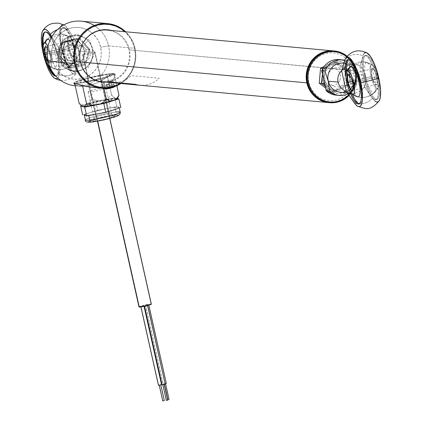 <?xml version="1.0" encoding="UTF-8"?>
<svg xmlns="http://www.w3.org/2000/svg" width="422" height="422" viewBox="0 0 422 422"><rect width="100%" height="100%" fill="white"/><g stroke="black" fill="none" stroke-linecap="round" stroke-linejoin="round"><path stroke-width="0.32" stroke-dasharray="2.11 1.58" d="M102.266 81.773A25.964 24.856 95.3 0 0 128.863 49.833L354.939 70.79A25.478 24.392 -84.7 0 1 336.709 101.523A25.478 24.392 -84.7 0 1 307.411 82.738L307.121 82.786L307.411 82.738A25.478 24.392 -84.7 0 1 325.636 52.006A25.478 24.392 -84.7 0 1 354.939 70.79L355.25 70.664A25.964 24.856 95.3 0 0 333.575 50.914A25.964 24.856 -84.7 0 1 355.25 70.664L128.863 49.833A25.964 24.856 95.3 0 0 107.024 30.062M355.25 70.664A25.964 24.856 -84.7 0 1 328.817 102.62A25.964 24.856 95.3 0 0 355.25 70.664M307.411 82.738L308.946 87.454L311.336 91.759L314.49 95.488L318.283 98.495L322.572 100.668L327.192 101.924L331.966 102.214L336.709 101.523L341.234 99.882L345.381 97.35L348.978 94.032L351.89 90.05L354.005 85.55L355.245 80.718L355.561 75.733L354.939 70.79L353.399 66.075L351.009 61.77L347.86 58.041L344.062 55.034L339.773 52.861L335.152 51.605L330.384 51.315L325.636 52.006L321.11 53.647L316.964 56.179L313.367 59.497L310.455 63.485L308.34 67.979L307.1 72.811L306.789 77.796L307.411 82.738M353.546 71.139L354.137 75.796L353.836 80.491L352.671 85.038L350.677 89.269L347.939 93.025L344.547 96.147L340.649 98.532L336.381 100.077L331.919 100.726L327.425 100.452L323.073 99.27L319.037 97.224L315.466 94.391L312.496 90.883L310.244 86.832L308.798 82.39L308.213 77.732L308.508 73.043L309.674 68.491L311.668 64.26L314.411 60.51L317.798 57.381L321.696 54.997L325.963 53.452L330.426 52.803L334.92 53.077L339.272 54.259L343.308 56.305L346.884 59.138L349.849 62.646L352.101 66.702L353.546 71.139M108.159 85.75L105.278 86.331L110.495 85.967L111.171 87.412L104.118 88.05L108.111 87.127L108.159 85.75L108.111 87.127L104.345 88.108L106.998 88.061L111.171 87.412L114.341 86.215L114.726 85.497L108.111 87.127L114.905 85.539L111.171 87.412L110.495 85.967L113.138 84.495L108.159 85.75M108.575 45.887L135.014 48.319A32.457 31.07 -84.7 0 1 120.903 83.509A32.457 31.07 95.3 0 0 135.014 48.319L134.592 48.488A31.808 30.447 -84.7 0 1 120.038 83.424L122.665 81.646L127.154 77.5L130.788 72.526L133.431 66.919L134.977 60.884L135.372 54.66L134.592 48.488L132.677 42.601L129.691 37.226L124.817 31.703A31.808 30.447 -84.7 0 1 134.592 48.488L135.014 48.319A32.457 31.07 95.3 0 0 125.682 31.782A32.457 31.07 -84.7 0 1 135.014 48.319L108.575 45.887A32.457 31.07 -84.7 0 1 75.227 85.803A32.457 31.07 95.3 0 0 75.332 85.814A32.457 31.07 95.3 0 0 108.575 45.887L100.652 47.238L108.575 45.887A32.457 31.07 95.3 0 0 100.309 30.4A32.457 31.07 -84.7 0 1 108.575 45.887M91.363 87.291L98.068 87.291L102.166 86.584L105.901 85.323L109.092 83.603L111.63 81.583L114.663 77.337L115.174 75.501L115.011 74.135L114.172 73.518L112.421 73.892L110.327 75.053L97.92 82.564L90.071 85.455L86.204 86.194L80.781 86.315L77.157 85.613L74.974 84.669M48.029 61.106L52.217 59.412A25.964 24.856 95.3 0 0 82.074 78.555A25.964 24.856 95.3 0 0 100.652 47.238L99.086 42.432L96.654 38.043L92.497 33.375A25.964 24.856 95.3 0 1 100.652 47.238L101.291 52.275L100.969 57.355L99.703 62.282L97.551 66.861L94.581 70.922L90.915 74.304L86.689 76.883L82.074 78.555L77.242 79.257L72.378 78.967L67.668 77.685L63.3 75.469L59.433 72.405L56.221 68.601L53.784 64.218L52.217 59.412L48.029 61.106M93.832 87.438L98.068 87.291L102.166 86.584L105.901 85.323L109.092 83.603L112.642 80.512L115 76.371L115.011 74.135L114.172 73.518L114.916 73.734L114.884 74.124L112.537 75.38L100.478 79.014A21.095 1.946 167.4 0 1 95.609 80.175L100.478 79.014L101.064 81.631L100.478 79.014A21.095 1.946 167.4 0 0 114.995 73.85L115.137 74.504M95.071 80.296A21.095 1.946 167.4 0 1 74.821 83.408L81.573 82.854L95.071 80.296M102.166 86.584L101.153 82.042L102.166 86.584M83.952 85.977L85.782 86.41M74.694 84.49L78.307 85.93L82.665 86.41L90.071 85.455L97.92 82.564L103.248 79.652L111.434 74.393L113.987 73.502L103.886 74.583L88.33 77.896L76.271 81.525L73.924 82.781L73.892 83.176L74.636 83.392A21.095 1.946 167.4 0 1 73.818 83.055A21.095 1.946 167.4 0 1 90.967 77.252A21.095 1.946 167.4 0 1 113.987 73.502L114.172 73.518A21.095 1.946 167.4 0 1 114.995 73.85M115.18 74.741L115.011 74.135M94.839 79.853L104.255 77.421L109.773 75.19L109.156 74.747L106.291 74.868L95.841 76.646L84.553 79.484L79.035 81.72L79.652 82.163L82.517 82.042L94.333 79.964M92.312 33.217L89.575 31.175L85.202 28.96L80.491 27.683L75.628 27.388L70.796 28.095L66.18 29.767L61.955 32.341L58.289 35.728L55.324 39.789L53.167 44.368L51.901 49.295L51.584 54.375L52.217 59.412A25.964 24.856 95.3 0 1 63.363 31.355A25.964 24.856 95.3 0 1 92.312 33.217M67.958 55.456L67.847 51.911L69.044 48.588L71.365 45.982L74.462 44.495L77.854 44.347L81.035 45.571L83.514 47.976L84.912 51.194L85.022 54.733L83.825 58.062L81.504 60.668L78.408 62.155L75.016 62.298L71.84 61.074L69.361 58.674L67.958 55.456M94.211 25.489A32.457 31.07 -84.7 0 1 100.04 30.126A32.457 31.07 95.3 0 0 81.277 21.174M111.698 30.495L118.271 33.454L122.195 36.566L125.461 40.428L127.935 44.88L129.522 49.764L130.166 54.881L129.844 60.04L128.562 65.041L126.368 69.693L123.356 73.818L119.632 77.252L115.343 79.874L110.654 81.573L106.94 82.206M159.252 385.128L160.798 384.764L159.252 385.128M160.798 384.896L164.29 400.52L162.765 400.858M140.869 306.472L140.969 306.905L140.8 306.446L143.965 305.739L140.869 306.472M144.044 306.372L161.52 384.558L158.477 385.239M158.493 385.323L161.584 384.606M162.871 384.653L164.422 384.284L162.871 384.653M164.416 384.421L167.909 400.04L166.389 400.383M144.493 305.997L144.551 306.267L144.419 305.971L147.589 305.259L144.493 305.997M147.589 305.549L165.144 384.083L162.095 384.764M148.771 305.222L148.618 304.526L145.59 305.285L163.214 384.136L166.31 383.398M165.519 383.714L163.968 383.946L167.497 399.713L167.861 399.676M163.968 383.946L165.482 383.561L169.011 399.333L167.46 399.703L163.968 383.946L165.514 383.587L163.968 383.946M145.59 305.285L148.618 304.526L166.242 383.371L163.214 384.136L145.59 305.285M165.192 383.798L163.325 383.994L166.305 383.419M151.34 304.156A6.33 0.586 -12.6 0 0 151.065 304.051L94.665 51.737A6.33 0.586 167.4 0 1 94.939 51.843A6.33 0.586 167.4 0 1 89.749 53.594A6.33 0.586 167.4 0 1 82.86 54.707L87.328 74.689L82.86 54.707A6.33 0.586 167.4 0 1 82.585 54.602A6.33 0.586 167.4 0 1 87.781 52.85A6.33 0.586 167.4 0 1 94.665 51.737L151.065 304.051A6.33 0.586 -12.6 0 0 144.182 305.164A6.33 0.586 -12.6 0 0 138.986 306.915M87.417 75.084L97.719 121.172L87.417 75.084M151.065 304.051L144.53 305.085L139.012 306.847M82.021 106.386L82.211 106.059L79.157 103.39L81.583 104.566L84.041 105.11A18.178 1.677 -12.6 0 0 82.211 106.059L79.157 103.39L81.583 104.566L84.041 105.11L82.211 106.059A18.178 1.677 -12.6 0 0 82.026 106.407L82.322 106.602M117.485 98.579A18.178 1.677 -12.6 0 0 117.205 98.242L118.192 96.986L117.205 98.242L114.747 98.184A18.178 1.677 -12.6 0 0 105.653 99.497L108.818 97.493L111.582 94.971L114.747 98.184L99.022 100.874L90.609 102.979L84.041 105.11L88.214 103.68L90.092 101.644L91.685 99.091L87.032 78.276L74.504 82.575L74.689 83.398L74.504 82.575L81.879 82.754L82.512 85.592L81.879 82.754L94.644 80.106M117.311 98.79L117.501 98.463M85.434 106.249L83.941 106.001L84.854 105.21L93.009 102.535L105.115 99.798L114.088 98.595L115.586 98.843L114.668 99.639L106.518 102.314L94.407 105.052L85.197 106.254M95.177 80.001L101.776 78.634L103.954 88.367L101.776 78.634L114.304 74.335L116.847 85.708L114.304 74.335L106.93 74.156L111.582 94.971L114.747 98.184L117.205 98.242M106.93 74.156L87.032 78.276L91.685 99.091L95.282 100.288L99.022 100.874L105.653 99.497L108.818 97.493L111.582 94.971L106.93 74.156M90.092 101.644L91.685 99.091L95.282 100.288L99.022 100.874A18.178 1.677 -12.6 0 0 88.214 103.68L90.092 101.644M94.829 121.193A11.684 1.076 167.4 0 1 95.815 119.421A11.684 1.076 167.4 0 1 111.914 115.95L99.661 118.35L94.296 119.917L91.985 121.024L92.587 121.32L96.469 120.977L107.082 118.793L114.399 116.409L114.673 115.918L111.914 115.95A11.684 1.076 167.4 0 1 110.928 117.722A11.684 1.076 167.4 0 1 94.829 121.193A2.595 1.973 83.6 0 0 96.163 118.086A2.595 1.973 -96.4 0 1 94.829 121.193M111.619 116.008A2.595 1.973 -96.4 0 1 109.451 114.009A9.089 0.839 -12.6 0 0 100.167 115.813A9.089 0.839 -12.6 0 0 94 117.896A9.089 0.839 -12.6 0 0 96.163 118.086A9.089 0.839 -12.6 0 0 106.033 116.134A9.089 0.839 -12.6 0 0 111.677 114.067A9.089 0.839 -12.6 0 0 109.451 114.009L103.601 87.829A9.089 0.839 167.4 0 1 105.827 87.887A9.089 0.839 167.4 0 1 100.183 89.955A9.089 0.839 167.4 0 1 90.313 91.912L96.163 118.086L90.313 91.912A9.089 0.839 167.4 0 1 88.087 91.854A9.089 0.839 167.4 0 1 93.726 89.786A9.089 0.839 167.4 0 1 103.601 87.829L109.451 114.009A9.089 0.839 -12.6 0 0 99.581 115.966A9.089 0.839 -12.6 0 0 93.937 118.028A9.089 0.839 -12.6 0 0 96.163 118.086A9.089 0.839 -12.6 0 0 105.447 116.282A9.089 0.839 -12.6 0 0 111.614 114.198A9.089 0.839 -12.6 0 0 109.451 114.009A2.595 1.973 83.6 0 0 111.619 116.008M85.508 119.679A17.851 1.646 167.4 0 1 97.619 115.586A17.851 1.646 167.4 0 1 115.86 112.041A17.851 1.646 -12.6 0 0 96.469 115.881A17.851 1.646 -12.6 0 0 85.386 119.943M114.526 115.148A15.255 1.408 -12.6 0 0 93.505 119.679A15.255 1.408 -12.6 0 0 92.218 121.995A15.255 1.408 -12.6 0 0 113.238 117.464A15.255 1.408 -12.6 0 0 114.526 115.148L101.364 117.59L89.991 120.903M84.363 115.354L84.331 115.211A17.851 1.646 167.4 0 1 90.208 112.611A17.851 1.646 167.4 0 1 107.283 108.491L114.8 107.309L115.86 112.041L114.8 107.309L118.825 107.199L116.82 106.687L114.847 97.857L95.768 101.465L81.377 105.885L95.768 101.465L97.74 110.295L95.768 101.465L114.847 97.857L116.82 106.687L107.283 108.491A17.851 1.646 167.4 0 1 114.8 107.309A17.851 1.646 167.4 0 1 118.825 107.199L119.141 107.568L118.276 108.19L114.9 109.509M94.111 114.526L88.699 115.327A17.851 1.646 167.4 0 1 84.674 115.438M84.368 115.285L86.088 114.045L90.208 112.611L82.67 114.926L97.74 110.295L90.208 112.611L107.283 108.491L97.74 110.295L116.82 106.687L120.829 107.71L118.825 107.199A17.851 1.646 167.4 0 1 119.173 107.425L119.336 108.169M111.492 110.559L98.421 113.708M88.699 115.327L85.276 115.517M117.506 98.532L114.847 97.857L117.506 98.532M82.016 106.428L82.733 106.613L82.016 106.428M110.116 100.958L101.528 103.343L91.912 105.231L86.906 105.505L87.217 104.946L89.438 104.018L98.025 101.628L107.642 99.745L112.648 99.465L112.336 100.025L110.042 100.985M92.191 105.189L91.912 105.231M113.296 110.021A17.851 1.646 167.4 0 1 96.221 114.14M120.228 112.152A17.851 1.646 -12.6 0 0 115.86 112.041M92.218 121.995L89.29 122.158M116.235 114.995L117.453 114.984M116.752 116.24L115.222 116.82M96.844 121.314L94.359 121.715M354.179 88.219L353.62 88.166A25.964 24.856 95.3 0 0 334.018 50.951A25.964 24.856 -84.7 0 1 353.62 88.166L352.876 87.866A25.315 24.233 95.3 0 0 341.978 54.021A25.315 24.233 95.3 0 0 309.468 65.663L309.099 65.399L309.468 65.663A25.315 24.233 95.3 0 0 320.367 99.508A25.315 24.233 95.3 0 0 352.876 87.866L353.62 88.166A25.964 24.856 -84.7 0 1 329.26 102.662A25.964 24.856 95.3 0 0 353.62 88.166L354.179 88.219A25.964 24.856 95.3 0 0 347.206 56.231A25.964 24.856 -84.7 0 1 354.179 88.219L353.81 87.95L354.179 88.219A25.964 24.856 -84.7 0 1 349.168 95.388A25.964 24.856 95.3 0 0 354.179 88.219M346.858 56.643A25.315 24.233 -84.7 0 1 353.81 87.95L355.503 83.303L356.295 78.402L356.157 73.444L355.097 68.617L353.151 64.107L350.397 60.088L346.858 56.643M348.883 94.976L351.283 92.175L353.81 87.95A25.315 24.233 -84.7 0 1 348.883 94.976M339.757 80.766L337.716 83.535L334.825 85.286L331.513 85.756L328.295 84.869L325.657 82.759L324.001 79.753L323.579 76.303L324.455 72.937L326.496 70.168L329.392 68.411L332.7 67.947L335.917 68.833L338.555 70.938L340.211 73.95L340.633 77.4L339.757 80.766M367.172 53.014A25.489 6.984 -104.1 0 0 362.936 55.757L360.045 65.943L355.007 64.302L349.859 64.582L345.286 66.745L341.883 70.506L345.286 66.745L349.859 64.582L355.007 64.302L360.045 65.943L363.136 69.762L365.252 75.221L355.445 74.319A14.606 13.984 95.3 0 0 343.16 63.2C348.725 63.933 352.602 67.04 354.802 72.521L355.445 74.319L356.738 84.21A17.851 17.091 -84.7 0 1 352.275 90.872M347.965 81.013A22.719 6.224 -104.1 0 0 352.201 94.301L350.35 89.506L347.965 81.013L346.752 81.319L347.965 81.013L346.473 71.524A22.719 6.224 -104.1 0 0 347.965 81.013M359.407 103.691A22.719 6.224 -104.1 0 0 360.04 103.648A22.719 6.224 -104.1 0 0 361.042 82.216L359.829 82.522L361.042 82.216L359.95 77.896L357.197 69.852L354.032 63.59L350.935 60.077L349.569 59.539L348.387 59.845L347.443 60.99M349.105 89.707A22.719 6.224 75.9 0 1 346.752 81.319A22.719 6.224 75.9 0 1 345.919 77.036M376.783 78.26A22.719 6.224 75.9 0 1 375.78 99.692A22.719 6.224 75.9 0 1 363.706 77.057L364.914 76.751A22.719 6.224 -104.1 0 0 376.994 99.386A22.719 6.224 -104.1 0 0 377.996 77.954L376.783 78.26L378.423 90.424L377.98 96.348L377.305 98.284L376.361 99.428L375.179 99.734L373.808 99.191L372.299 97.825L370.716 95.678L369.108 92.845L366.09 85.55L362.867 72.758L362.313 68.654L362.129 61.623L362.509 58.964L363.184 57.028L364.128 55.889L365.31 55.577L366.681 56.121L369.772 59.634L372.937 65.89L374.398 69.762L376.783 78.26L377.996 77.954A22.719 6.224 -104.1 0 0 365.916 55.319A22.719 6.224 -104.1 0 0 364.914 76.751L363.706 77.057A22.719 6.224 75.9 0 1 364.703 55.625A22.719 6.224 75.9 0 1 376.783 78.26M364.128 53.336L362.936 55.757A14.606 12.686 15.8 0 0 344.769 60.325A14.606 12.686 -164.2 0 1 362.936 55.757L360.045 65.943L359.75 65.916L361.57 67.583L363.136 69.762L365.252 75.221L365.726 81.351L364.476 87.069L359.75 65.916L364.476 87.069L372.431 98.252A25.489 6.984 -104.1 0 0 379.188 100.826M340.248 92.265A14.606 13.984 95.3 0 0 355.445 74.319L365.252 75.221L365.726 81.351L364.476 87.069L374.783 101M354.802 72.521L352.28 64.26A17.851 17.091 -84.7 0 0 344.79 60.251A17.851 17.091 -84.7 0 1 352.28 64.26L355.445 74.319A14.606 13.984 95.3 0 1 349.226 90.071A14.606 13.984 95.3 0 1 340.485 92.286C350.176 91.896 355.218 86.542 355.609 76.218L355.445 74.319A14.606 13.984 95.3 0 0 343.402 63.226M354.269 102.82A14.606 11.299 145.5 0 0 357.93 103.949A14.606 11.299 145.5 0 0 358.415 104.002A14.606 11.299 145.5 0 0 372.431 98.252A14.606 11.299 -34.5 0 1 358.42 104.002A14.606 11.299 -34.5 0 1 357.935 103.949A14.606 11.299 -34.5 0 1 354.269 102.82M374.773 78.075L372.109 69.509L369.92 65.178L367.778 62.746L366.829 62.372L366.011 62.583L364.888 64.714L364.629 66.555L365.135 74.267L367.367 83.123L370.569 90.134L371.666 91.621L373.66 92.945L374.478 92.729L375.601 90.598L375.907 86.494L374.773 78.075M378.645 101.512L379.336 100.578M367.151 53.003L366.834 52.84M377.996 77.954L379.383 86.357L379.568 93.389L379.193 96.042L378.518 97.978L377.569 99.123L376.392 99.428L375.021 98.89L371.924 95.377L368.759 89.116L367.304 85.244L364.081 72.457L363.527 68.348L363.342 61.317L363.717 58.663L364.392 56.727L365.341 55.583L366.518 55.277L367.889 55.815L370.985 59.328L374.15 65.589L377.996 77.954M360.931 90.82L364.777 87.101L360.931 90.82L356.205 92.967L360.931 90.82M351.209 93.262L356.205 92.967L351.209 93.262L346.61 91.664L351.209 93.262M358.067 103.153L359.438 103.691L360.62 103.385L361.564 102.24L362.24 100.304L362.683 94.38L361.042 82.216A22.719 6.224 -104.1 0 0 348.962 59.581A22.719 6.224 -104.1 0 0 348.387 59.845M357.919 96.902A17.851 17.091 95.3 0 0 360.736 97.413A17.851 17.091 95.3 0 0 377.141 88.499A12.254 3.355 -104.1 0 0 378.312 87.67A12.254 3.355 -104.1 0 0 377.737 75.775A12.254 3.355 -104.1 0 0 372.615 65.014A12.254 3.355 -104.1 0 0 371.819 64.687L370.674 65.468L370.105 67.942L370.205 71.735L370.954 76.266L372.241 80.85L373.871 84.78L375.591 87.465L377.141 88.499L378.291 87.718L378.856 85.239L378.761 81.446L378.007 76.915L376.719 72.336L375.095 68.401L373.375 65.716L371.819 64.687A17.851 17.091 95.3 0 0 364.007 61.86A17.851 17.091 95.3 0 0 351.083 66.328A17.851 17.091 -84.7 0 1 364.007 61.86A17.851 17.091 -84.7 0 1 371.819 64.687A12.254 3.355 -104.1 0 0 370.954 76.266A12.254 3.355 -104.1 0 0 377.141 88.499A17.851 17.091 -84.7 0 1 360.736 97.413A17.851 17.091 -84.7 0 1 357.919 96.902L355.925 95.578L353.715 92.128L351.626 87.08L349.975 81.198L349.01 75.38L348.883 70.511L349.611 67.33L350.265 66.539M349.136 89.812L345.913 77.02M326.227 90.756L327.156 89.823A16.226 15.535 95.3 0 0 351.373 83.73L347.148 64.809L349.01 63.959L352.28 64.26L349.01 63.959L353.472 83.909L356.738 84.21L355.651 76.683M338.871 59.549A17.851 17.091 -84.7 0 1 349.01 63.959A17.851 17.091 95.3 0 0 339.256 59.581M335.981 95.135A17.851 17.091 95.3 0 0 353.472 83.909L356.738 84.21A17.851 17.091 -84.7 0 1 348.071 93.79M321.764 70.806L322.925 70.896A16.226 15.535 95.3 0 1 347.148 64.809L344.146 62.767L340.77 61.506L337.199 61.095L333.628 61.543L330.241 62.841L327.229 64.914L324.745 67.647L322.925 70.896L327.156 89.823L330.157 91.859L333.533 93.12L337.104 93.536L340.675 93.083L344.062 91.79L347.074 89.717L349.558 86.985L351.373 83.73L347.148 64.809L348.72 64.012L349.01 63.959L353.472 83.909L351.373 83.73L353.472 83.909A17.851 17.091 -84.7 0 1 336.366 95.166M346.235 75.032L346.351 78.824L345.069 82.39L342.58 85.181L339.267 86.779L335.632 86.932L332.225 85.619L329.571 83.044L328.068 79.6L327.952 75.802L329.234 72.241L331.724 69.445L335.036 67.852L338.671 67.699L342.078 69.008L344.732 71.587L346.235 75.032M321.712 70.801L322.925 70.896L327.156 89.823L326.153 90.667M376.514 76.883A8.113 2.221 75.9 0 1 375.464 84.363A8.113 2.221 75.9 0 1 371.845 76.451L372.051 76.366A8.44 2.31 -104.1 0 0 375.817 84.595A8.44 2.31 -104.1 0 0 376.909 76.815L352.903 82.817A8.113 2.221 75.9 0 1 352.971 90.16A8.113 2.221 -104.1 0 0 353.077 89.991A8.113 2.221 -104.1 0 0 352.903 82.817L352.903 82.817A8.113 2.221 -104.1 0 0 349.284 74.905A8.113 2.221 -104.1 0 0 349.11 74.81A8.113 2.221 75.9 0 1 352.903 82.817L376.514 76.883A8.113 2.221 -104.1 0 0 372.199 68.797A8.113 2.221 -104.1 0 0 371.845 76.451A8.113 2.221 -104.1 0 0 376.155 84.537A8.113 2.221 -104.1 0 0 376.514 76.883L376.909 76.815A8.44 2.31 -104.1 0 0 371.872 68.907A8.44 2.31 -104.1 0 0 372.051 76.366L352.307 81.367L371.845 76.451A8.113 2.221 75.9 0 1 371.671 69.277A8.113 2.221 75.9 0 1 376.514 76.883M372.051 76.366L371.444 71.851L371.861 68.928L372.647 68.39L373.159 68.591L374.905 70.949L376.508 75.211L377.426 79.937L377.358 83.535L376.751 84.68L375.807 84.59L374.657 83.287L372.937 79.521L372.051 76.366M323.695 66.697L333.591 61.934L345.307 70.5L347.517 70.701L341.815 66.433A12.982 12.428 -84.7 0 1 347.011 78.181L347.517 70.701L341.815 66.433L335.806 62.139L329.44 65.336A12.982 12.428 -84.7 0 1 341.815 66.433L335.806 62.139L322.761 68.501L322.408 74.114M322.429 74.072L323.067 68.533L329.44 65.336A12.982 12.428 95.3 0 0 322.25 75.981A12.982 12.428 95.3 0 0 327.44 87.734L333.143 92.001L339.821 88.831A12.982 12.428 -84.7 0 1 327.44 87.734L325.109 86.041L327.44 87.734A12.982 12.428 -84.7 0 1 322.25 75.981A12.982 12.428 -84.7 0 1 329.44 65.336L322.761 68.501L322.413 73.998M322.429 74.119L323.067 68.533L336.112 62.166L347.828 70.732L346.499 85.661L333.454 92.028L327.44 87.734L333.143 92.001L346.188 85.634L343.977 85.429L346.188 85.634L347.517 70.701L345.307 70.5L343.977 85.429L330.932 91.796L333.143 92.001L330.932 91.796L325.531 87.945M333.591 61.934L335.806 62.139L333.591 61.934M344.341 66.665A12.982 12.428 -84.7 0 1 345.112 67.277A12.982 12.428 -84.7 0 1 349.532 78.413L350.044 70.933L338.328 62.372L325.283 68.733L324.771 76.213A12.982 12.428 -84.7 0 0 329.962 87.966L335.664 92.233L348.709 85.866L350.044 70.933L344.341 66.665M328.49 86.895L326.997 85.819L328.49 86.895M324.692 84.189L326.997 85.819L324.692 84.189M325.99 86.663L327.44 87.734L325.99 86.663M323.067 68.533L325.283 68.733L323.067 68.533M336.112 62.166L338.328 62.372L336.112 62.166L341.815 66.433A12.982 12.428 95.3 0 0 329.44 65.336L336.112 62.166M347.828 70.732L350.044 70.933L347.828 70.732M346.499 85.661L348.709 85.866L346.499 85.661M333.454 92.028L335.664 92.233L333.454 92.028L327.44 87.734A12.982 12.428 95.3 0 0 339.821 88.831L333.454 92.028M80.227 61.654A8.113 7.77 -84.7 0 1 74.937 55.783L63.263 54.712A8.113 7.77 95.3 0 0 70.089 60.889A8.113 7.77 95.3 0 0 72.595 60.694A8.113 7.77 95.3 0 0 78.397 50.904L80.148 51.067L78.397 50.904A8.113 7.77 -84.7 0 1 72.595 60.694A8.113 7.77 -84.7 0 1 63.263 54.712A8.113 7.77 -84.7 0 1 69.071 44.922L66.718 41.108L61.992 43.276L58.152 47.053L61.095 55.034L61.67 62.788L66.734 64.487L71.888 64.223L72.595 60.694L71.888 64.223L66.734 64.487L61.67 62.788L61.485 57.244L59.755 50.724L58.152 47.053L51.811 36.751L58.152 47.053L61.992 43.276L66.718 41.108L71.714 40.834L76.319 42.49L68.454 29.714A25.489 6.984 -104.1 0 0 64.418 25.151A25.489 6.984 -104.1 0 0 61.364 48.82A25.489 6.984 -104.1 0 0 76.44 72.964A25.489 6.984 -104.1 0 0 77.469 70.057A14.606 12.169 -168.7 0 1 59.307 74.625A25.489 6.984 75.9 0 1 57.851 78.096M81.821 45.808A8.113 7.77 -84.7 0 1 83.25 45.803A8.113 7.77 -84.7 0 1 90.076 51.98L80.254 51.078L90.076 51.98A8.113 7.77 -84.7 0 1 81.762 61.96A8.113 7.77 -84.7 0 1 80.359 61.696M61.559 49.042A22.719 6.224 75.9 0 1 62.556 27.609A22.719 6.224 75.9 0 1 74.636 50.25L75.243 50.097A22.719 6.224 -104.1 0 0 63.163 27.462A22.719 6.224 -104.1 0 0 62.166 48.894L61.559 49.042L60.721 44.748L59.919 36.878L59.982 33.607L61.037 29.018L61.981 27.873L63.163 27.567L64.534 28.11L66.043 29.477L69.229 34.462L72.252 41.752L75.475 54.544L76.029 58.653L76.213 65.684L75.833 68.338L75.158 70.274L74.214 71.418L73.032 71.724L71.661 71.181L70.152 69.815L66.961 64.83L62.646 53.362L61.559 49.042L62.166 48.894A22.719 6.224 -104.1 0 0 74.24 71.529A22.719 6.224 -104.1 0 0 75.243 50.097L74.636 50.25A22.719 6.224 75.9 0 1 73.639 71.677A22.719 6.224 75.9 0 1 61.559 49.042M44.083 33.28L45.027 32.135L46.209 31.829L47.581 32.373L49.089 33.739L50.677 35.886L53.842 42.142L57.682 54.507A22.719 6.224 -104.1 0 1 56.685 75.939A22.719 6.224 -104.1 0 1 55.651 75.902L57.26 75.68L58.204 74.536L58.88 72.6L59.259 69.941L59.075 62.91L57.682 54.507L57.081 54.66L54.691 46.167L51.167 37.901A22.719 6.224 75.9 0 1 57.081 54.66L57.682 54.507A22.719 6.224 -104.1 0 0 45.608 31.872A22.719 6.224 -104.1 0 0 45.312 31.977M43.25 45.217A22.719 6.224 -104.1 0 0 44.605 53.304L43.999 53.457A22.719 6.224 75.9 0 1 43.165 49.179M43.202 53.383A14.606 1.345 167.4 0 1 61.364 48.82A14.606 1.345 -12.6 0 0 43.202 53.383M57.476 78.434L58.236 77.595L59.307 74.625A14.606 12.169 11.3 0 0 77.469 70.057L79.832 58.225L79.257 50.466L76.319 42.49L68.454 29.714A14.606 10.603 148.4 0 0 57.313 29.74A14.606 10.603 -31.6 0 1 68.454 29.714L64.803 25.399L62.699 24.729L61.807 25.093M43.213 44.901L45.692 57.624L48.451 65.674M49.754 40.269L51.911 43.64L53.953 48.567L56.131 57.218L56.632 64.751L55.92 67.858L55.282 68.628L54.48 68.839L52.534 67.546L50.376 64.176L48.335 59.244L46.721 53.499L45.613 45.275L45.914 41.266L47.011 39.183M46.351 61.849A22.719 6.224 75.9 0 1 43.999 53.457L44.605 53.304A22.719 6.224 -104.1 0 0 48.298 65.299M55.472 76.139L56.654 75.828L57.603 74.689L58.653 70.094L58.468 63.063L57.081 54.66A22.719 6.224 75.9 0 1 56.079 76.092A22.719 6.224 75.9 0 1 55.868 76.134M59.307 74.625L61.67 62.788L59.307 74.625M46.388 61.95L43.165 49.163M76.456 62.045L71.888 64.223L76.456 62.045L79.832 58.225L76.456 62.045M63.675 49.237L65.289 54.981L67.33 59.913L69.488 63.284L71.434 64.577L72.236 64.371L72.874 63.595L73.586 60.488L73.085 52.956L70.907 44.31L68.865 39.378L66.708 36.007L65.684 35.079L64.761 34.715L63.959 34.92L63.321 35.696L62.609 38.803L62.567 41.013L63.675 49.237M60.451 27.087L59.518 33.312L60.14 42.147L63.136 55.54L66.518 64.629L69.013 69.372L71.487 72.631L73.75 74.166L75.638 73.866L76.398 73.032L77.469 70.057L79.832 58.225L79.257 50.466L76.319 42.49L71.714 40.834L66.718 41.108L69.071 44.922A8.113 7.77 -84.7 0 1 78.397 50.904A8.113 7.77 95.3 0 0 71.576 44.727A8.113 7.77 95.3 0 0 69.071 44.922A8.113 7.77 95.3 0 0 63.263 54.712L74.937 55.783A8.113 7.77 -84.7 0 1 81.683 45.824M62.166 48.894L60.773 40.491L60.589 33.454L60.968 30.801L61.644 28.865L62.588 27.72L63.769 27.414L65.141 27.957L68.232 31.471L71.397 37.727L72.853 41.599L76.081 54.391L76.883 62.261L76.815 65.531L76.44 68.185L75.765 70.121L74.821 71.265L73.639 71.571L72.267 71.028L69.171 67.515L66.006 61.259L62.166 48.894M49.78 66.623A12.254 3.355 75.9 0 0 50.176 66.729L51.32 65.943L51.684 64.898L51.79 59.676L50.45 52.819L48.024 46.431A12.254 3.355 75.9 0 1 51.774 59.549A12.254 3.355 75.9 0 1 50.176 66.729A17.851 17.091 95.3 0 0 57.983 69.551A17.851 17.091 95.3 0 0 74.393 60.636A12.254 3.355 -104.1 0 0 75.559 59.813A12.254 3.355 -104.1 0 0 74.984 47.913A12.254 3.355 -104.1 0 0 69.867 37.157A12.254 3.355 -104.1 0 0 69.071 36.825A17.851 17.091 95.3 0 0 61.259 34.003A17.851 17.091 95.3 0 0 47.807 38.977A17.851 17.091 -84.7 0 1 61.259 34.003A17.851 17.091 -84.7 0 1 69.071 36.825L67.921 37.611L67.356 40.085L67.451 43.877L68.206 48.409L69.493 52.987L71.118 56.923L72.837 59.607L74.393 60.636L75.538 59.855L76.108 57.381L76.007 53.589L75.258 49.057L73.971 44.474L72.341 40.544L70.622 37.859L69.071 36.825A12.254 3.355 -104.1 0 0 68.206 48.409A12.254 3.355 -104.1 0 0 74.393 60.636A17.851 17.091 -84.7 0 1 57.983 69.551A17.851 17.091 -84.7 0 1 50.176 66.729L49.432 66.433M69.092 48.593A8.113 2.221 75.9 0 1 68.918 41.419A8.113 2.221 75.9 0 1 73.76 49.026L74.161 48.957A8.44 2.31 -104.1 0 0 69.118 41.05A8.44 2.31 -104.1 0 0 69.303 48.509L47.222 54.09L69.092 48.593A8.113 2.221 -104.1 0 0 73.407 56.68A8.113 2.221 -104.1 0 0 73.76 49.026A8.113 2.221 -104.1 0 0 69.451 40.939A8.113 2.221 -104.1 0 0 69.092 48.593L69.303 48.509A8.44 2.31 -104.1 0 0 73.064 56.738A8.44 2.31 -104.1 0 0 74.161 48.957L50.149 54.96L73.76 49.026A8.113 2.221 75.9 0 1 72.711 56.506A8.113 2.221 75.9 0 1 69.092 48.593M46.362 46.947A8.113 2.221 75.9 0 1 50.149 54.96A8.113 2.221 -104.1 0 0 46.531 47.048A8.113 2.221 -104.1 0 0 46.362 46.947M48.277 62.308L48.836 62.82L49.785 62.904L50.387 61.765L50.55 59.56L50.149 54.96L47.617 48.588A8.44 2.31 75.9 0 1 49.938 55.045A8.44 2.31 75.9 0 1 50.123 62.503A8.44 2.31 75.9 0 1 48.345 62.387M48.082 61.332A8.113 2.221 -104.1 0 0 50.324 62.134A8.113 2.221 -104.1 0 0 50.149 54.96A8.113 2.221 75.9 0 1 49.791 62.614A8.113 2.221 75.9 0 1 48.082 61.332M74.161 48.957L74.768 53.473L74.351 56.395L73.565 56.933L73.053 56.733L71.307 54.375L69.704 50.112L68.992 46.916L68.717 42.775L69.456 40.644L70.405 40.734L71.555 42.036L73.275 45.803L74.161 48.957M61.501 53.082L60.531 56.849L65.473 62.54L62.831 65.616A18.046 17.276 -84.7 0 1 63.743 40.111A18.046 17.276 -84.7 0 1 88.172 40.86L84.6 43.851L79.716 38.101L64.983 41.736L61.501 53.082M64.17 65.31A17.476 16.732 -84.7 0 1 65.051 40.612A17.476 16.732 -84.7 0 1 88.704 41.34A17.476 16.732 -84.7 0 1 87.818 66.032A17.476 16.732 -84.7 0 1 64.17 65.31A1.672 0.364 138.1 0 1 62.456 66.396A1.672 0.364 -41.9 0 0 64.17 65.31M88.172 40.86A18.046 17.276 95.3 0 0 63.743 40.111A18.046 17.276 95.3 0 0 62.831 65.616A18.046 17.276 95.3 0 0 87.259 66.365A18.046 17.276 95.3 0 0 88.172 40.86A18.046 17.276 -84.7 0 1 87.259 66.365A18.046 17.276 -84.7 0 1 62.831 65.616L65.473 62.54L70.812 68.327L85.545 64.693L87.502 57.107L89.997 49.58L84.6 43.851L88.172 40.86M60.784 56.77L65.241 42.147L79.31 38.787L88.968 49.738L84.738 64.091L85.286 64.455L84.738 64.091L70.743 67.546L60.974 56.643L65.204 42.284L79.204 38.835L76.461 38.581L68.997 40.264A12.982 12.428 95.3 0 0 59.882 49.168L62.467 42.036L67.24 40.712L62.467 42.036L59.882 49.168A12.982 12.428 95.3 0 0 62.651 61.797L58.236 56.39L59.882 49.168L59.338 52.513L59.644 55.883L60.773 59.048L62.651 61.797A12.982 12.428 95.3 0 0 74.53 65.521L68 67.293L62.651 61.797L65.152 63.938L68.1 65.326L71.302 65.864L74.53 65.521L77.574 64.318L80.222 62.335L82.295 59.708L83.646 56.617A12.982 12.428 95.3 0 0 80.876 43.988L86.23 49.485L83.646 56.617L84.189 53.272L83.888 49.901L82.754 46.736L80.876 43.988L78.376 41.852L75.427 40.465L72.231 39.921L68.997 40.264L65.953 41.467L63.305 43.45L61.237 46.077L59.882 49.168L58.236 56.39L61.016 56.664L60.536 56.849L70.812 68.327L85.545 64.693L89.997 49.58L79.716 38.101L64.983 41.736L60.531 56.849M77.458 47.327L79.051 50.012L79.531 53.13L78.83 56.216L77.052 58.795L74.467 60.478L71.476 61L68.528 60.293L66.069 58.458L64.482 55.778L64.002 52.655L64.703 49.569L66.481 46.995L69.06 45.312L72.056 44.785L75.005 45.497L77.458 47.327M70.817 67.61L68 67.293L74.53 65.521A12.982 12.428 95.3 0 0 83.646 56.617L82 63.838L76.356 65.083L82 63.838L83.646 56.617L86.23 49.485L89.986 49.585M70.854 68.016L70.812 68.317M70.79 67.567L60.974 56.643L70.743 67.546L68 67.293L62.651 61.797L58.236 56.39L60.974 56.643L65.204 42.284L62.467 42.036L65.204 42.284M89.649 49.654L86.23 49.485L79.652 42.585L76.461 38.581L79.204 38.835L79.711 38.112M79.579 38.407L79.31 38.787M79.204 38.835L88.968 49.738L84.738 64.091L82 63.838L84.738 64.091L70.743 67.546M72.7 39.394L76.461 38.581L80.876 43.988A12.982 12.428 95.3 0 0 68.997 40.264L72.7 39.394M111.888 82.675A25.979 24.872 95.3 0 0 131.274 75.622L159.294 78.202A25.979 24.872 -84.7 0 1 140.79 85.318M104.049 81.673L104.107 81.947L104.049 81.673A4.869 0.448 167.4 0 1 109.345 80.27A4.869 0.448 167.4 0 1 112.98 79.9A4.869 0.448 167.4 0 1 112.416 80.254L113.893 86.858L112.416 80.254A4.869 0.448 167.4 0 1 107.114 81.657A4.869 0.448 167.4 0 1 103.48 82.026L104.962 88.646A4.869 0.448 -12.6 0 1 105.526 88.293L104.144 82.1L105.526 88.293A4.869 0.448 167.4 0 1 110.501 86.958A4.869 0.448 167.4 0 1 114.404 86.473M106.824 88.731L106.977 88.05L106.824 88.731L106.724 88.42L109.683 87.586L112.743 87.069L112.838 87.386L109.878 88.214L109.799 87.866L112.447 87.122L112.838 87.386L106.824 88.731M114.114 86.784A4.869 0.448 -12.6 0 0 114.462 86.526A4.869 0.448 -12.6 0 0 110.828 86.89A4.869 0.448 -12.6 0 0 105.526 88.293M113.998 86.832A4.542 0.417 -12.6 0 0 110.179 87.386A4.542 0.417 -12.6 0 0 105.88 88.562L105.368 88.836M106.344 88.931L106.956 88.857M108.48 88.599L109.33 88.425M112.584 87.612L113.201 87.417M113.687 87.238L114.193 86.969M114.03 86.837L105.88 88.562M112.59 87.328L112.5 87.037M112.357 86.842L111.582 83.371L112.357 86.842L109.625 87.307L108.85 83.836L111.582 83.371L111.672 83.651L109.024 84.395L106.286 84.859L106.202 84.579L108.85 83.836L109.625 87.307L106.977 88.05L106.202 84.579L107.061 88.33L112.447 87.122L111.672 83.651L112.447 87.122M109.024 84.395L109.799 87.866L109.024 84.395M106.286 84.859L107.061 88.33L106.286 84.859M139.038 85.16L111.012 82.58M105.278 86.331L104.139 88.05M75.332 85.814L80.781 86.315M73.818 83.055L73.961 83.709M113.138 84.495L114.895 85.539M143.965 305.739L144.108 306.361M140.8 306.446L140.906 306.915M147.589 305.259L147.647 305.533M144.419 305.971L144.488 306.282M148.686 304.552L148.834 305.206M163.936 383.93L167.46 399.703M145.516 305.259L163.145 384.11M109.831 118.45L94.939 51.843M97.477 121.214L87.096 74.757M87.001 74.356L82.585 54.602M105.827 87.887L111.677 114.067L113.471 115.892L111.64 116.003C104.429 117.036 98.247 118.519 93.093 120.449L93.937 118.028L88.087 91.854M354.433 64.239L343.935 63.274M360.04 103.648L358.832 103.954M375.78 99.692L376.994 99.386M364.703 55.625L365.916 55.319M348.962 59.581L347.754 59.887M347.48 92.93L351.753 93.325M372.615 65.014L364.007 61.86L350.086 66.687M357.671 96.854L360.736 97.413C368.591 97.756 374.451 94.512 378.312 87.67M375.464 84.363L375.817 84.595M376.155 84.537L352.861 90.392M353.077 89.991L352.876 90.366M349.284 74.905L348.931 74.673M372.199 68.797L348.899 74.657M371.671 69.277L371.872 68.907M70.089 60.889L80.264 61.823M80.391 61.834L81.762 61.96M62.556 27.609L63.163 27.462M45.608 31.872L45.001 32.025M60.779 80.433L63.922 80.549L69.445 79.157L72.347 77.437L74.377 75.633L76.44 72.964M63.896 24.866L64.418 25.151M56.685 75.939L56.079 76.092M73.639 71.677L74.24 71.529M83.25 45.803L81.879 45.676M81.752 45.666L71.576 44.727M49.807 66.687L57.983 69.551C65.843 69.899 71.698 66.65 75.559 59.813M46.779 39.378L61.259 34.003L69.867 37.157M68.918 41.419L69.118 41.05M69.451 40.939L46.151 46.795M46.531 47.048L46.177 46.816M50.324 62.134L50.123 62.503M73.407 56.68L49.791 62.614M72.711 56.506L73.064 56.738M89.469 40.18L76.656 34.145L63.427 39.346L57.556 52.697L62.44 66.381L75.248 72.415L88.478 67.214L94.349 53.863L89.469 40.18M65.231 42.284L79.23 38.835M114.467 86.663L112.98 79.9M112.452 87.148L112.368 86.869"/><path stroke-width="0.63" d="M306.815 82.839L307.121 82.786L306.815 82.839A25.964 24.856 -84.7 0 1 333.412 50.898A25.964 24.856 -84.7 0 1 333.575 50.914A25.964 24.856 95.3 0 0 306.815 82.839L80.428 62.008L306.815 82.839A25.964 24.856 95.3 0 0 328.817 102.62A25.964 24.856 -84.7 0 1 328.654 102.609A25.964 24.856 -84.7 0 1 306.815 82.839M333.412 50.898L107.024 30.062A25.964 24.856 95.3 0 0 80.428 62.008A25.964 24.856 95.3 0 0 102.266 81.773L111.012 82.58M107.715 23.611L81.277 21.174A32.457 31.07 95.3 0 0 48.029 61.106L74.467 63.537A32.457 31.07 -84.7 0 1 107.715 23.611A32.457 31.07 -84.7 0 1 125.682 31.782A32.457 31.07 95.3 0 0 89.021 28.068A32.457 31.07 95.3 0 0 74.467 63.537L75.258 63.405A31.808 30.447 -84.7 0 1 89.163 28.87A31.808 30.447 -84.7 0 1 124.817 31.703L121.019 28.817L115.665 26.101L109.894 24.534L103.939 24.175L98.02 25.035L92.365 27.087L87.19 30.242L82.701 34.388L79.062 39.362L76.419 44.975L74.873 51.009L74.483 57.228L75.258 63.405L77.179 69.292L80.164 74.662L84.099 79.32L88.836 83.076L94.19 85.787L99.956 87.354L105.917 87.713L111.835 86.853L117.49 84.806L120.038 83.424A31.808 30.447 -84.7 0 1 75.258 63.405L74.467 63.537A32.457 31.07 95.3 0 0 120.903 83.509A32.457 31.07 -84.7 0 1 101.765 88.245A32.457 31.07 -84.7 0 1 74.467 63.537L48.029 61.106A32.457 31.07 95.3 0 0 75.227 85.803A32.457 31.07 -84.7 0 1 48.029 61.106A32.457 31.07 -84.7 0 1 59.961 27.456A32.457 31.07 -84.7 0 1 94.211 25.489M73.998 83.809L75.338 84.875L73.971 83.561L74.821 83.408L85.782 86.41L101.765 88.245M95.609 80.175A21.095 1.946 167.4 0 1 95.071 80.296L95.609 80.175M101.153 82.042L101.064 81.631L101.153 82.042M85.771 86.404L93.832 87.438M73.971 83.561L76.561 83.799L84.11 86.014M94.333 79.964L94.839 79.853M100.04 30.126A32.457 31.07 -84.7 0 1 100.309 30.4A32.457 31.07 95.3 0 0 100.04 30.126M106.94 82.206L100.805 81.984L96.026 80.686L91.585 78.439L87.66 75.322L84.395 71.466L81.921 67.008L80.328 62.129L79.684 57.012L80.011 51.853L81.293 46.847L83.482 42.2L86.499 38.075L90.224 34.636L94.512 32.019L99.196 30.321L104.107 29.603L109.045 29.904L111.698 30.495M158.477 385.239L140.969 306.905L158.493 385.323L161.594 384.584L159.268 385.239L162.776 400.9L164.327 400.531L160.798 384.896M161.52 384.558L144.044 306.372M162.765 400.858L159.273 385.239L158.429 385.275L140.8 306.446M166.389 400.383L162.897 384.764L166.395 400.425L167.945 400.056L164.416 384.421M162.095 384.764L144.551 306.267L162.117 384.843L165.213 384.11L147.589 305.549M148.834 305.206L166.31 383.398L148.771 305.222M167.861 399.676L169.043 399.344L165.519 383.714M166.242 383.371L165.144 383.809M97.477 121.214L138.986 306.915A6.33 0.586 -12.6 0 0 139.26 307.021L97.719 121.172L139.26 307.021A6.33 0.586 -12.6 0 0 146.149 305.908A6.33 0.586 -12.6 0 0 151.34 304.156L109.831 118.45M87.328 74.689L87.417 75.084L87.328 74.689M139.012 306.847L140.405 306.973L145.796 305.992L149.958 304.853L151.313 304.23L151.065 304.051M82.09 106.492A18.178 1.677 -12.6 0 1 82.026 106.407L79.157 103.39L74.689 83.398L79.157 103.39L82.09 106.492A18.178 1.677 -12.6 0 0 82.322 106.602L81.557 106.038M118.45 96.459L118.957 95.15L116.847 85.708L118.957 95.15L117.363 97.704L115.486 99.734L111.308 101.169L108.855 100.621L106.428 99.45L103.954 88.367L106.428 99.45L103.664 101.966L100.499 103.976L93.869 105.347L90.129 104.767L86.531 103.569L84.78 106.66A18.178 1.677 -12.6 0 0 93.869 105.347L90.129 104.767L86.531 103.569L84.78 106.66L100.499 103.976A18.178 1.677 -12.6 0 0 111.308 101.169L108.855 100.621L106.428 99.45L103.664 101.966L100.499 103.976L115.486 99.734A18.178 1.677 -12.6 0 0 117.485 98.579L118.957 95.15L117.363 97.704L115.486 99.734L117.311 98.79L117.205 98.242M82.322 106.602L84.78 106.66L82.322 106.602M82.512 85.592L86.531 103.569L82.512 85.592M94.644 80.106L95.177 80.001M85.276 115.517L84.674 115.438A17.851 1.646 167.4 0 1 84.331 115.211L85.386 119.943A17.851 1.646 -12.6 0 0 89.754 120.054A2.595 1.973 83.6 0 0 91.922 122.058A2.595 1.973 83.6 0 0 92.218 121.995A2.595 1.973 -96.4 0 1 91.922 122.058A2.595 1.973 -96.4 0 1 89.754 120.054A17.851 1.646 167.4 0 1 85.508 119.679M115.86 112.041A17.851 1.646 167.4 0 1 120.106 112.416A17.851 1.646 167.4 0 1 107.995 116.509A17.851 1.646 167.4 0 1 89.754 120.054L88.752 115.554L89.754 120.054A17.851 1.646 -12.6 0 0 109.145 116.214A17.851 1.646 -12.6 0 0 120.228 112.152L120.238 113.291L119.458 114.752L116.889 116.235L104.07 119.869L91.943 122.053C87.006 122.501 84.822 121.8 85.386 119.943M80.697 106.096L82.67 114.926L80.697 106.096L82.016 106.428L80.697 106.096L81.377 105.885L80.697 106.096M114.9 109.509L111.492 110.559M98.421 113.708L105.758 112.336L113.296 110.021L105.758 112.336L94.111 114.526M84.674 115.438L86.679 115.945L96.221 114.14L86.679 115.945L84.706 107.114L103.786 103.506L105.758 112.336L103.786 103.506L118.856 98.88L120.829 107.71L118.856 98.88L117.506 98.532L118.856 98.88L103.786 103.506L84.706 107.114L86.679 115.945L84.368 115.285M82.733 106.613L84.706 107.114L82.733 106.613M96.221 114.14A17.851 1.646 167.4 0 1 88.699 115.327M119.173 107.425A17.851 1.646 167.4 0 1 113.296 110.021M89.29 122.158L88.509 121.773L89.991 120.903M114.526 115.148L116.235 114.995M117.453 114.984L118.234 115.364L116.752 116.24M115.222 116.82L108.217 118.862L96.844 121.314M94.359 121.715L92.218 121.995M346.942 56.712L342.917 54.111L338.476 52.381L333.786 51.589L329.039 51.774L324.402 52.919L320.066 54.987L316.194 57.893L312.929 61.528L310.407 65.748L309.099 65.399A25.964 24.856 95.3 0 0 328.981 102.636A25.964 24.856 95.3 0 0 329.26 102.662A25.964 24.856 -84.7 0 1 309.099 65.399A25.964 24.856 -84.7 0 1 334.018 50.951A25.964 24.856 95.3 0 0 333.739 50.925A25.964 24.856 95.3 0 0 309.099 65.399L309.664 65.447A25.964 24.856 -84.7 0 1 334.298 50.978A25.964 24.856 -84.7 0 1 347.206 56.231A25.964 24.856 95.3 0 0 309.664 65.447L310.407 65.748A25.315 24.233 -84.7 0 1 346.858 56.643M310.407 65.748L308.714 70.4L307.923 75.301L308.06 80.254L309.12 85.08L311.061 89.591L313.815 93.615L317.275 96.991L321.3 99.592L325.742 101.322L330.426 102.108L335.179 101.929L339.81 100.779L344.146 98.716L348.883 94.976A25.315 24.233 -84.7 0 1 317.74 97.355A25.315 24.233 -84.7 0 1 310.407 65.748M309.664 65.447A25.964 24.856 95.3 0 0 317.207 97.878A25.964 24.856 95.3 0 0 349.168 95.388A25.964 24.856 -84.7 0 1 329.54 102.688A25.964 24.856 -84.7 0 1 309.664 65.447M343.935 63.274L343.16 63.2A14.606 13.984 95.3 0 0 328.2 81.172L338.006 82.074L337.737 79.041L338.265 76.013L339.568 73.117L341.883 70.506L344.769 60.325A25.489 6.984 75.9 0 1 345.555 58.447A25.489 6.984 75.9 0 1 360.631 82.596A14.606 1.345 -12.6 0 0 378.792 78.028A25.489 6.984 -104.1 0 0 367.172 53.014C358.51 48.862 351.304 50.672 345.555 58.447M358.067 103.153L354.971 99.639L352.201 94.301A22.719 6.224 -104.1 0 0 359.407 103.691L358.225 103.997L356.854 103.453L353.763 99.94L350.598 93.684L349.105 89.707A22.719 6.224 75.9 0 0 358.832 103.954A22.719 6.224 75.9 0 0 359.829 82.522L361.221 90.925L361.406 97.957L361.026 100.61L360.351 102.546L359.407 103.691M352.275 90.872A17.851 17.091 -84.7 0 1 329.492 91.057L328.2 81.172A14.606 13.984 95.3 0 0 340.248 92.265M357.576 106.26C365.705 108.718 369.814 111.709 379.188 100.826A25.489 6.984 -104.1 0 0 378.792 78.028A14.606 1.345 167.4 0 1 360.631 82.596A25.489 6.984 75.9 0 1 357.576 106.26A25.489 6.984 75.9 0 1 354.269 102.82L346.61 91.664L355.461 104.392L357.719 106.339L358.737 106.682L360.483 106.08L361.728 103.801L362.387 100.014L362.197 92.091L360.631 82.596L356.843 70.031L353.298 62.567L349.754 58.094L347.665 57.139L345.966 57.898L345.296 58.911L341.883 70.506L341.588 70.479L346.314 91.637L346.61 91.664L343.308 89.86L340.855 87.602L339.061 84.97L338.006 82.074L337.737 79.041L338.265 76.013L339.568 73.117L341.588 70.479L346.314 91.637L343.308 89.86L340.855 87.602L339.061 84.97L338.006 82.074L328.2 81.172A14.606 13.984 95.3 0 0 340.485 92.286L347.48 92.93M374.783 101L376.904 102.113L378.645 101.512M379.178 100.842L380.296 97.519L380.581 90.408L379.457 81.282L377.094 71.545L373.86 62.709L370.252 56.131L366.834 52.84L364.919 52.739L364.128 53.336M347.443 60.99L346.388 65.579L346.473 71.524A22.719 6.224 -104.1 0 1 348.387 59.845M350.06 66.713L351.083 66.328L352.032 66.702L354.174 69.134L356.368 73.47L358.278 79.041L359.992 87.85L360.119 92.719L359.391 95.894L358.737 96.685L357.634 96.844M345.919 77.036A22.719 6.224 75.9 0 1 347.754 59.887A22.719 6.224 75.9 0 1 359.829 82.522L357.445 74.024L354.427 66.734L351.236 61.754L349.727 60.383L348.356 59.84L347.174 60.146L346.23 61.29L345.555 63.226L345.112 69.155L345.919 77.036M343.402 63.226A14.606 13.984 95.3 0 0 328.2 81.172L325.035 71.107A17.851 17.091 -84.7 0 1 344.79 60.251A17.851 17.091 -84.7 0 0 342.522 59.882L339.256 59.581A17.851 17.091 95.3 0 0 321.764 70.806L325.035 71.107A17.851 17.091 -84.7 0 1 342.522 59.882M325.035 71.107L328.2 81.172L329.492 91.057L326.227 90.756L321.764 70.806L325.035 71.107M348.071 93.79A17.851 17.091 -84.7 0 1 339.251 95.435A17.851 17.091 -84.7 0 1 329.492 91.057L326.227 90.756A17.851 17.091 95.3 0 0 335.981 95.135L339.251 95.435M336.366 95.166A17.851 17.091 -84.7 0 1 326.227 90.756L321.764 70.806A17.851 17.091 -84.7 0 1 338.871 59.549M347.601 70.775A17.851 17.091 -84.7 0 1 351.083 66.328A17.851 17.091 95.3 0 0 347.601 70.775L349.152 71.803L350.877 74.488L352.502 78.423L353.789 83.002L354.538 87.533L354.638 91.326L354.074 93.805L352.924 94.586A12.254 3.355 75.9 0 1 352.127 94.254A12.254 3.355 75.9 0 1 347.011 83.498A12.254 3.355 75.9 0 1 346.436 71.598A12.254 3.355 75.9 0 1 347.601 70.775A12.254 3.355 75.9 0 1 353.789 83.002A12.254 3.355 75.9 0 1 352.924 94.586L351.373 93.557L349.653 90.867L348.023 86.937L346.736 82.353L345.987 77.822L345.887 74.029L346.457 71.555L347.601 70.775M357.919 96.902A17.851 17.091 -84.7 0 1 352.924 94.586A17.851 17.091 95.3 0 0 357.919 96.902M348.229 82.39L352.307 81.367L348.229 82.39A8.113 2.221 -104.1 0 0 352.971 90.16A8.113 2.221 75.9 0 1 352.544 90.472A8.113 2.221 75.9 0 1 348.229 82.39L347.833 82.459L348.229 82.39A8.113 2.221 75.9 0 1 348.588 74.736A8.113 2.221 75.9 0 1 349.11 74.81A8.113 2.221 -104.1 0 0 348.229 82.39M352.692 82.902A8.44 2.31 75.9 0 1 352.876 90.366A8.44 2.31 75.9 0 1 347.833 82.459L348.72 85.613L350.439 89.374L351.589 90.677L352.534 90.767L353.277 88.636L353.003 84.5L351.806 79.747L350.091 75.986L348.43 74.478L347.644 75.016L347.39 75.738L347.317 79.336L347.833 82.459A8.44 2.31 75.9 0 1 348.931 74.673A8.44 2.31 75.9 0 1 352.692 82.902M322.408 74.114L321.432 83.435L325.109 86.041L321.432 83.435L319.217 83.229L321.432 83.435L322.408 74.114M322.761 68.501L320.546 68.301L322.761 68.501M325.531 87.945L319.217 83.229L320.546 68.301L324.064 66.512M323.954 83.667L324.692 84.189L323.954 83.667L321.738 83.461L322.25 75.981L321.738 83.461L323.954 83.667L324.175 81.873L323.954 83.667M324.555 85.592L321.738 83.461L324.555 85.592M45.312 31.977A22.719 6.224 -104.1 0 0 43.25 45.217L43.033 37.869L44.083 33.28M43.165 49.179A22.719 6.224 75.9 0 1 45.001 32.025A22.719 6.224 75.9 0 1 51.167 37.906L48.483 33.892L46.974 32.526L45.602 31.982L44.426 32.288L43.477 33.433L42.801 35.369L42.358 41.293L43.165 49.179M57.851 78.096A25.489 6.984 75.9 0 1 54.823 78.397A25.489 6.984 75.9 0 1 43.202 53.383A25.489 6.984 75.9 0 1 42.807 30.584A25.489 6.984 75.9 0 1 50.287 34.277A14.606 10.603 -31.6 0 1 57.313 29.74A14.606 10.603 148.4 0 0 50.287 34.277L47.813 30.98L45.544 29.398L43.64 29.656L42.258 31.729L41.488 35.469L41.393 40.586L42.516 50.012L44.975 60.109L47.159 66.375L49.596 71.729L52.101 75.77L54.491 78.191L56.585 78.814L57.851 78.096M55.651 75.902A22.719 6.224 -104.1 0 1 48.298 65.299L51.616 71.93L54.707 75.443L56.079 75.986M46.747 39.41L47.807 38.977L49.933 40.48M55.868 76.134A22.719 6.224 75.9 0 1 46.351 61.849L47.844 65.827L51.009 72.083L54.106 75.596L55.868 76.134M51.811 36.751L50.287 34.277L51.811 36.751M61.807 25.093L60.42 27.166M50.176 66.729L48.62 65.695L46.9 63.01L45.275 59.075L43.988 54.496L43.234 49.965L43.139 46.172L43.703 43.698L44.853 42.912A17.851 17.091 -84.7 0 1 47.807 38.977A17.851 17.091 95.3 0 0 44.853 42.912A12.254 3.355 75.9 0 1 48.024 46.431M45.481 54.528A8.113 2.221 75.9 0 1 45.834 46.874A8.113 2.221 75.9 0 1 46.362 46.947A8.113 2.221 -104.1 0 0 45.481 54.528L45.085 54.596A8.44 2.31 75.9 0 1 46.177 46.816A8.44 2.31 75.9 0 1 47.617 48.588L46.188 46.821L45.238 46.736L44.637 47.876L44.474 50.081L44.774 53.003L45.972 57.751L48.345 62.387A8.44 2.31 75.9 0 1 45.085 54.596L45.481 54.528A8.113 2.221 -104.1 0 0 48.082 61.332A8.113 2.221 75.9 0 1 45.481 54.528L47.222 54.09L45.481 54.528M49.78 66.623A12.254 3.355 75.9 0 1 49.379 66.396A12.254 3.355 75.9 0 1 44.257 55.641A12.254 3.355 75.9 0 1 43.682 43.74A12.254 3.355 75.9 0 1 44.853 42.912L46.404 43.946L48.124 46.631M135.061 84.294L107.04 81.715A25.979 24.872 95.3 0 0 111.888 82.675L139.909 85.255A25.979 24.872 -84.7 0 1 135.061 84.294M140.79 85.318A25.979 24.872 -84.7 0 1 139.909 85.255M105.511 88.731A4.542 0.417 -12.6 0 0 108.122 88.667A4.542 0.417 -12.6 0 0 113.687 87.238A0.327 0.28 -111.9 0 0 113.893 86.874A4.869 0.448 167.4 0 1 108.923 88.214A4.869 0.448 167.4 0 1 105.02 88.699M113.893 86.874A0.327 0.28 68.1 0 1 113.74 87.222C107.657 88.889 104.73 89.364 104.962 88.646A4.869 0.448 -12.6 0 0 108.596 88.277A4.869 0.448 -12.6 0 0 113.893 86.874L113.893 86.874A4.869 0.448 -12.6 0 0 114.114 86.784M103.538 82.279L103.48 82.026A4.869 0.448 167.4 0 1 104.049 81.673M114.462 86.526L113.734 87.227A0.327 0.28 68.1 0 1 113.687 87.238L113.201 87.417M113.787 87.196A4.542 0.417 -12.6 0 0 113.998 86.832M105.368 88.836L106.344 88.931M106.956 88.857L108.48 88.599M109.33 88.425L112.584 87.612M114.193 86.969L113.703 86.832M328.654 102.609L139.038 85.16M160.798 384.764L164.327 400.531M144.108 306.361L161.594 384.584M159.215 385.117L162.739 400.884M164.422 384.284L167.945 400.056M162.839 384.642L166.363 400.409M147.589 305.259L165.213 384.11M144.419 305.971L162.043 384.817M165.519 383.577L169.043 399.344M87.096 74.757L87.001 74.356M119.336 108.169L120.228 112.152M334.298 50.978L333.739 50.925M329.54 102.688L328.981 102.636M326.164 90.735L335.981 95.135M326.153 90.709L321.701 70.801C325.188 63.068 331.038 59.328 339.256 59.581M350.086 66.687L346.436 71.598M352.133 94.259L357.671 96.854M353.077 89.991L352.876 90.366M349.284 74.905L348.931 74.673M54.844 78.413L57.909 79.774L60.779 80.433M42.812 30.579L44.869 27.915L47.201 25.895L49.807 24.392L52.618 23.416L58.336 23.099L63.896 24.866M46.531 47.048L46.177 46.816M49.385 66.396L49.807 66.687M43.682 43.74L46.779 39.378M104.962 88.646L104.899 88.372"/></g></svg>
